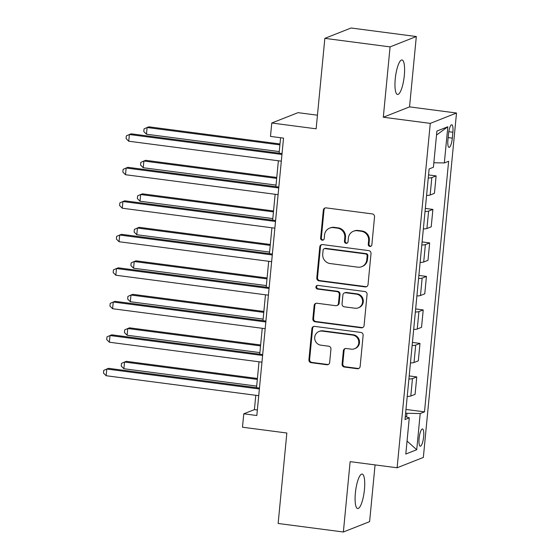 <?xml version="1.0" encoding="UTF-8"?>
<svg xmlns="http://www.w3.org/2000/svg" width="560" height="560" viewBox="0 0 560 560"><rect width="100%" height="100%" fill="white"/><g stroke="black" fill="none" stroke-linecap="round" stroke-linejoin="round"><path stroke-width="0.84" d="M369.887 246.435A1.869 1.792 -111.5 0 0 371.854 244.825L374.542 216.874A2.667 2.562 -111.5 0 0 372.239 213.906L326.137 207.879A2.667 2.562 -111.5 0 0 323.323 210.175L320.628 238.126A1.869 1.792 -111.5 0 0 323.106 240.1A1.869 1.792 -111.5 0 0 324.212 238.595L324.562 234.983A8.533 8.19 -111.5 0 1 333.571 227.633L337.414 228.137A8.533 8.19 -111.5 0 1 344.799 237.629L344.449 241.241A1.869 1.792 -111.5 0 0 346.927 243.215A1.869 1.792 -111.5 0 0 348.033 241.71L348.383 238.091A8.533 8.19 -111.5 0 1 357.392 230.748L361.228 231.252A8.533 8.19 -111.5 0 1 368.62 240.737L368.27 244.356A1.869 1.792 -111.5 0 0 369.887 246.435M353.444 231.231L354.158 230.951A8.533 8.19 -111.5 0 1 358.099 230.468L361.942 230.972A8.533 8.19 -111.5 0 1 369.327 240.457L368.977 244.076A1.869 1.792 -111.5 0 0 371.084 246.148M325.269 207.921A2.667 2.562 -111.5 0 0 324.03 209.895L321.335 237.846A1.869 1.792 -111.5 0 0 323.449 239.918M329.63 228.116L330.337 227.836A8.533 8.19 -111.5 0 1 334.278 227.353L338.121 227.857A8.533 8.19 -111.5 0 1 345.506 237.349L345.156 240.961A1.869 1.792 -111.5 0 0 347.263 243.033M364.448 489.517A17.381 4.305 97.4 0 0 362.159 474.075A17.381 4.305 97.4 0 0 355.369 493.101A17.381 4.305 97.4 0 0 357.651 508.55A17.381 4.305 97.4 0 0 364.448 489.517M404.32 75.425A17.381 4.305 97.4 0 0 402.031 59.983A17.381 4.305 97.4 0 0 395.241 79.009A17.381 4.305 97.4 0 0 397.523 94.458A17.381 4.305 97.4 0 0 404.32 75.425M423.64 436.688A8.694 2.156 97.4 0 0 422.499 428.967A8.694 2.156 97.4 0 0 419.104 438.48A8.694 2.156 97.4 0 0 420.245 446.201A8.694 2.156 97.4 0 0 423.64 436.688M342.09 364.077A2.667 2.562 -111.5 0 0 344.393 367.038L357.329 368.732A2.667 2.562 -111.5 0 0 360.143 366.436L363.132 335.391A2.667 2.562 -111.5 0 0 360.829 332.423L314.72 326.396A2.667 2.562 -111.5 0 0 311.906 328.692L308.917 359.737A2.667 2.562 -111.5 0 0 311.227 362.705L326.851 364.749A2.667 2.562 -111.5 0 0 329.665 362.453L330.946 349.167A2.667 2.562 -111.5 0 0 328.636 346.199L320.887 345.184A7.133 6.846 -111.5 0 1 318.948 331.513A7.133 6.846 -111.5 0 1 322.245 331.114L352.597 335.076A7.133 6.846 -111.5 0 1 354.536 348.747A7.133 6.846 -111.5 0 1 351.239 349.153L346.178 348.495A2.667 2.562 -111.5 0 0 343.364 350.791L342.09 364.077L342.797 363.797A2.667 2.562 -111.5 0 0 345.107 366.758L358.036 368.452A2.667 2.562 -111.5 0 0 358.904 368.41M390.082 46.886L383.306 117.236L409.542 106.883L416.318 36.526L390.082 46.886L324.849 38.353L316.134 128.814L271.775 123.011L270.487 136.416L283.535 138.117L256.823 415.52L243.775 413.812L242.487 427.217L286.846 433.013L278.138 523.474L343.371 532L369.607 521.647L375.067 464.905M383.306 117.236L430.276 123.382L397.11 467.782L350.14 461.643L343.371 532M365.211 286.916A2.667 2.562 -111.5 0 0 368.025 284.62L371.014 253.575A2.667 2.562 -111.5 0 0 368.704 250.607L322.602 244.58A2.667 2.562 -111.5 0 0 319.788 246.876L316.799 277.921A2.667 2.562 -111.5 0 0 319.109 280.882L365.211 286.916L365.918 286.636A2.667 2.562 -111.5 0 0 366.786 286.594M367.073 294.483L364.084 325.528A2.667 2.562 -111.5 0 1 361.27 327.824L315.168 321.797A2.667 2.562 -111.5 0 1 312.858 318.829L314.139 305.543A2.667 2.562 -111.5 0 1 316.953 303.247L335.65 305.69A2.667 2.562 -111.5 0 0 338.464 303.394L339.311 294.581A2.667 2.562 -111.5 0 0 337.008 291.62L317.541 289.072A1.869 1.792 -111.5 0 1 317.03 285.495A1.869 1.792 -111.5 0 1 317.891 285.39L364.763 291.515A2.667 2.562 -111.5 0 1 367.073 294.483M324.849 38.353L351.085 28L416.318 36.526M448.49 133.98L447.923 139.874A8.421 2.086 97.4 0 0 449.029 147.357A8.421 2.086 97.4 0 0 452.319 138.145L452.886 132.244A8.421 2.086 97.4 0 0 451.78 124.761A8.421 2.086 97.4 0 0 448.49 133.98M430.276 123.382L456.512 113.022L423.346 457.429L397.11 467.782M436.52 135.044L447.818 126.77L436.898 131.075L433.419 167.258L429.128 168.952L404.999 419.552L409.283 417.858L405.286 416.549M447.818 126.77L444.339 162.953L433.853 162.757M405.972 409.437L424.494 411.859L448.63 161.259L444.339 162.953M424.494 411.859L420.21 413.546L416.724 449.729L405.804 454.041L409.283 417.858M317.45 115.199L298.018 112.658L271.775 123.011M409.542 106.883L456.512 113.022M255.794 395.297L254.415 409.619L243.775 413.812M280.595 137.732L279.104 153.16M278.376 160.776L275.884 186.662M275.149 194.278L272.657 220.164M271.922 227.787L269.43 253.666M268.695 261.289L266.203 287.168M265.468 294.791L262.976 320.67M262.241 328.293L259.749 354.172M259.021 361.795L256.529 387.674M406.581 416.976L406.931 413.301L405.615 413.133M257.355 410.004L254.415 409.619M428.554 174.916L436.121 175.903L431.83 177.597A10.864 1.435 -174.5 0 1 428.253 177.996M426.58 195.419A10.864 1.435 -174.5 0 0 430.15 195.02L434.441 193.326L436.121 175.903M425.327 208.418L432.894 209.405L428.603 211.099A10.864 1.435 -174.5 0 1 425.026 211.498M423.353 228.921A10.864 1.435 -174.5 0 0 426.923 228.522L431.214 226.828L432.894 209.405M422.1 241.92L429.667 242.914L425.376 244.601A10.864 1.435 -174.5 0 1 421.806 245M420.126 262.423A10.864 1.435 -174.5 0 0 423.703 262.024L427.987 260.33L429.667 242.914M418.873 275.422L426.44 276.416L422.149 278.103A10.864 1.435 -174.5 0 1 418.579 278.502M416.899 295.925A10.864 1.435 -174.5 0 0 420.476 295.526L424.767 293.832L426.44 276.416M415.646 308.924L423.213 309.918L418.922 311.612A10.864 1.435 -174.5 0 1 415.352 312.004M413.672 329.427A10.864 1.435 -174.5 0 0 417.249 329.028L421.54 327.334L423.213 309.918M412.419 342.426L419.993 343.42L415.702 345.114A10.864 1.435 -174.5 0 1 412.125 345.506M410.445 362.929A10.864 1.435 -174.5 0 0 414.022 362.53L418.313 360.843L419.993 343.42M409.199 375.928L416.766 376.922L412.475 378.616A10.864 1.435 -174.5 0 1 408.898 379.008M407.225 396.431A10.864 1.435 -174.5 0 0 410.795 396.032L415.086 394.345L416.766 376.922M406.931 413.301L420.21 413.546M416.724 449.729L407.05 441.07M321.734 244.622A2.667 2.562 -111.5 0 0 320.495 246.596L317.506 277.641A2.667 2.562 -111.5 0 0 319.816 280.602L365.918 286.636M367.15 255.997A1.869 1.792 -111.5 0 0 365.533 253.925L325.066 248.633A1.869 1.792 -111.5 0 0 323.092 250.236L322.728 254.051A8.533 8.19 -111.5 0 0 330.113 263.543L357.77 267.162A8.533 8.19 -111.5 0 0 366.779 259.812L367.15 255.997L367.857 255.717A1.869 1.792 -111.5 0 0 366.24 253.645L365.533 253.925M324.205 248.738L324.912 248.458A1.869 1.792 -111.5 0 1 325.773 248.353L366.24 253.645M361.718 266.679L362.425 266.399A8.533 8.19 -111.5 0 0 367.486 259.532L366.779 259.812M367.857 255.717L367.486 259.532M316.085 303.289A2.667 2.562 -111.5 0 0 314.846 305.263L313.565 318.549A2.667 2.562 -111.5 0 0 315.875 321.517L361.977 327.544A2.667 2.562 -111.5 0 0 362.845 327.502M336.882 305.543L337.589 305.263A2.667 2.562 -111.5 0 0 339.171 303.114L340.025 294.301A2.667 2.562 -111.5 0 0 337.715 291.34L318.248 288.792L317.541 289.072M317.401 285.397A1.869 1.792 -111.5 0 0 318.248 288.792M355.054 308.231A7.133 6.846 -111.5 0 0 362.537 300.356A7.133 6.846 -111.5 0 0 356.405 294.154L345.716 292.754A2.667 2.562 -111.5 0 0 342.895 295.05L342.048 303.863A2.667 2.562 -111.5 0 0 344.358 306.831L355.054 308.231M358.344 307.825L359.058 307.545A7.133 6.846 -111.5 0 0 357.112 293.874L356.405 294.154M344.484 292.908L345.191 292.628A2.667 2.562 -111.5 0 1 346.423 292.474L357.112 293.874M345.317 348.53A2.667 2.562 -111.5 0 0 344.078 350.511L342.797 363.797M354.536 348.747L355.243 348.474A7.133 6.846 -111.5 0 0 353.304 334.796L352.597 335.076M318.948 331.513L319.655 331.233A7.133 6.846 -111.5 0 1 322.952 330.834L353.304 334.796M313.859 326.438A2.667 2.562 -111.5 0 0 312.62 328.412L309.631 359.457A2.667 2.562 -111.5 0 0 311.934 362.425L327.558 364.469A2.667 2.562 -111.5 0 0 328.426 364.427M279.993 143.962L148.883 126.819L147.112 127.519L146.468 134.218L279.258 151.578M279.902 144.879L147.112 127.519L144.053 128.877L143.801 131.558L146.468 134.218M282.051 153.545L131.152 133.812L129.381 134.512L281.96 154.462M128.737 141.218L126.07 138.551L126.329 135.87L129.381 134.512L128.737 141.218L281.316 161.161M276.766 177.464L145.656 160.321L143.885 161.021L143.241 167.72L276.031 185.08M276.675 178.381L143.885 161.021L140.833 162.379L140.574 165.06L143.241 167.72M273.539 210.966L142.429 193.823L140.658 194.523L140.014 201.222L272.804 218.582M273.455 211.883L140.658 194.523L137.606 195.881L137.347 198.562L140.014 201.222M270.312 244.468L139.202 227.325L137.431 228.025L136.787 234.724L269.584 252.091M270.228 245.385L137.431 228.025L134.379 229.383L134.12 232.064L136.787 234.724M278.824 187.047L127.932 167.321L126.154 168.021L278.733 187.964M125.51 174.72L122.843 172.053L123.102 169.372L126.154 168.021L125.51 174.72L278.089 194.663M275.597 220.549L124.705 200.823L122.927 201.523L275.506 221.466M122.283 208.222L119.616 205.555L119.875 202.874L122.927 201.523L122.283 208.222L274.862 228.165M272.37 254.051L121.478 234.325L119.707 235.025L272.279 254.968M119.056 241.724L116.389 239.057L116.648 236.376L119.707 235.025L119.056 241.724L271.635 261.674M267.092 277.97L135.982 260.827L134.204 261.527L133.56 268.226L266.357 285.593M267.001 278.887L134.204 261.527L131.152 262.885L130.893 265.566L133.56 268.226M269.143 287.553L118.251 267.827L116.48 268.527L269.059 288.47M115.836 275.226L113.169 272.559L113.421 269.885L116.48 268.527L115.836 275.226L268.408 295.176M263.865 311.472L132.755 294.329L130.984 295.029L130.333 301.728L263.13 319.095M263.774 312.389L130.984 295.029L127.925 296.387L127.666 299.068L130.333 301.728M265.916 321.055L115.024 301.329L113.253 302.029L265.832 321.972M112.609 308.728L109.942 306.068L110.201 303.387L113.253 302.029L112.609 308.728L265.188 328.678M260.638 344.974L129.528 327.831L127.757 328.531L127.113 335.237L259.903 352.597M260.547 345.898L127.757 328.531L124.698 329.889L124.446 332.57L127.113 335.237M262.696 354.557L111.797 334.831L110.026 335.531L262.605 355.481M109.382 342.23L106.715 339.57L106.974 336.889L110.026 335.531L109.382 342.23L261.961 362.18M257.411 378.476L126.301 361.333L124.53 362.033L123.886 368.739L256.676 386.099M257.32 379.4L124.53 362.033L121.478 363.391L121.219 366.072L123.886 368.739M259.469 388.059L108.57 368.333L106.799 369.033L259.378 388.983M106.155 375.732L103.488 373.072L103.747 370.391L106.799 369.033L106.155 375.732L258.734 395.682M430.15 195.02L431.83 177.597M426.923 228.522L428.603 211.099M423.703 262.024L425.376 244.601M420.476 295.526L422.149 278.103M417.249 329.028L418.922 311.612M414.022 362.53L415.702 345.114M410.795 396.032L412.475 378.616M448.784 131.712L452.886 132.244M448.14 137.599L452.319 138.145M369.327 240.457L368.62 240.737M361.942 230.972L361.228 231.252M358.099 230.468L357.392 230.748M345.156 240.961L344.449 241.241M345.506 237.349L344.799 237.629M338.121 227.857L337.414 228.137M334.278 227.353L333.571 227.633M321.335 237.846L320.628 238.126M324.03 209.895L323.323 210.175M368.977 244.076L368.27 244.356M319.816 280.602L319.109 280.882M317.506 277.641L316.799 277.921M320.495 246.596L319.788 246.876M325.773 248.353L325.066 248.633M361.977 327.544L361.27 327.824M315.875 321.517L315.168 321.797M313.565 318.549L312.858 318.829M314.846 305.263L314.139 305.543M339.171 303.114L338.464 303.394M340.025 294.301L339.311 294.581M337.715 291.34L337.008 291.62M346.423 292.474L345.716 292.754M344.078 350.511L343.364 350.791M322.952 330.834L322.245 331.114M327.558 364.469L326.851 364.749M311.934 362.425L311.227 362.705M309.631 359.457L308.917 359.737M312.62 328.412L311.906 328.692M358.036 368.452L357.329 368.732M345.107 366.758L344.393 367.038"/></g></svg>
